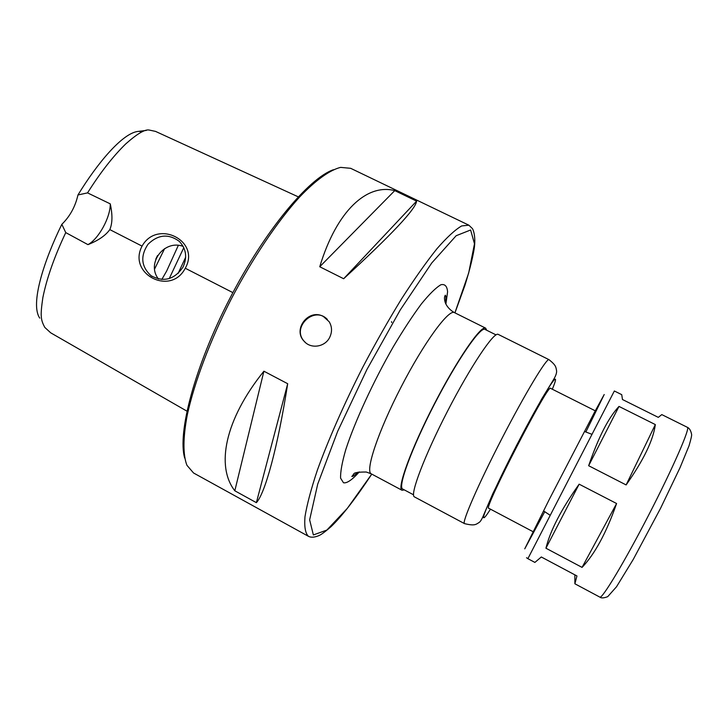 <?xml version="1.0" encoding="UTF-8"?>
<svg xmlns="http://www.w3.org/2000/svg" width="728" height="728" viewBox="0 0 728 728"><rect width="100%" height="100%" fill="white"/><g stroke="black" fill="none" stroke-linecap="round" stroke-linejoin="round"><path stroke-width="1.09" d="M183.156 246.383C164.483 239.266 145.909 263.126 158.458 279.015M164.628 248.603L154.636 268.951M157.567 255.501L155.801 259.104M182.901 267.331C187.487 257.494 186.277 248.839 179.27 241.35C168.496 233.479 158.058 234.471 147.966 244.308C140.195 256.083 141.187 266.53 150.942 275.648C163.509 282.491 174.165 279.716 182.901 267.331M185.258 268.241C170.807 296.514 127.263 273.846 142.06 246.119C157.212 218.882 200.91 240.895 185.258 268.241L232.878 292.629M298.216 196.824L155.528 131.395L149.286 130.066C145.127 129.065 137.274 133.679 125.744 143.907C113.004 156.347 100.273 172.673 87.551 192.884L110.265 203.867C112.64 214.796 112.494 223.369 109.81 229.602L142.06 246.119M184.712 458.103C177.25 433.115 194.758 366.375 229.675 298.771C264.51 231.113 308.727 178.151 333.406 169.733M193.557 472.991L186.941 465.31C182.919 454.982 182.883 437.774 187.351 414.614C194.358 382.455 210.037 340.704 231.022 299.463C252.452 258.458 277.377 221.467 299.508 197.115C315.788 180.034 329.829 170.088 340.577 167.376L350.669 168.314L468.868 225.189L461.652 225.935C455.1 229.775 446.865 237.374 436.946 248.73C426.171 262.235 414.396 278.924 401.601 298.799C388.515 320.156 375.548 343.006 362.708 367.367C343.989 404.186 328.137 440.249 317.317 470.297C311.084 489.034 306.97 504.513 304.977 516.734C304.204 526.872 305.36 533.396 308.435 536.309L193.557 472.991M109.81 229.602C105.615 235.499 98.335 240.513 87.952 244.635L65.757 232.605C54.391 256.629 46.756 278.305 42.852 297.634C40.131 316.198 40.759 319.965 44.845 327.454L50.705 332.823L186.905 411.129M142.333 131.75L138.757 131.34C122.941 132.278 97.088 163.563 77.96 194.968L87.551 192.884M65.757 232.605L61.835 224.324C69.933 216.425 75.312 206.643 77.96 194.968M61.835 224.324C44.272 259.951 29.857 304.086 39.758 318.1M87.952 244.635C98.68 238.939 110.51 217.299 110.265 203.867M323.387 316.489L329.156 321.703C332.141 326.726 332.296 332.004 329.62 337.519C324.934 347.056 310.929 349.24 304.204 341.35C292.165 329.393 308.827 308.126 323.387 316.489M287.697 383.72C277.605 448.084 265.001 493.575 256.374 502.657L234.816 490.79C215.797 466.448 224.67 419.847 263.9 371.207L287.697 383.72L256.374 502.657M416.607 201.137C415.77 209.027 391.455 234.898 343.661 278.742L319.747 266.748C336.837 210.274 367.176 183.365 394.758 190.618L416.607 201.137L343.661 278.742M327.373 319.446C314.141 305.241 290.827 327.8 304.477 341.578L305.687 342.761M234.816 490.79L263.9 371.207M319.747 266.748L394.758 190.618M486.686 330.239L485.631 328.137C481.081 324.888 457.293 359.341 434.188 404.231C411.02 449.085 396.742 488.433 402.029 490.262L404.349 489.908M496.005 334.88L485.003 329.402C480.516 326.208 457.102 360.151 434.361 404.313C411.566 448.457 397.497 487.214 402.693 489.025L413.531 494.803M549.03 359.687L498.198 334.389C494.112 331.367 470.716 366.129 447.556 411.12C424.333 456.083 409.582 495.295 414.414 496.878L464.5 523.614C461.507 523.032 478.223 484.42 501.656 439.02C525.052 393.602 546.819 357.594 549.03 359.687C556.165 365.365 555.901 367.094 556.592 370.816C556.82 372.982 555.737 376.021 553.353 379.925L541.759 398.899L516.552 445.445L492.911 493.466L483.71 514.842C482.091 518.855 480.626 521.357 479.324 522.331C475.93 524.442 474.874 526.153 464.5 523.614M595.804 411.083L550.586 388.352C548.903 382.064 482.737 510.355 488.743 508.253L533.488 531.922M574.883 583.783L599.827 597.106C601.992 599.335 624.469 562.034 648.766 514.878C673.091 467.731 690.453 427.791 687.369 427.318L661.788 414.596L658.303 417.371L622.467 399.517L621.73 394.658L614.35 390.991L527.882 558.676L534.88 562.416L541.314 556.984L576.949 575.957L574.883 583.783L574.865 574.847M588.652 465.72C598.416 437.3 608.535 417.535 619 406.424L655.327 424.579C653.307 440.058 643.57 460.169 626.125 484.93L588.652 465.72L619 406.424M545.927 548.211C550.304 530.485 561.379 509.136 579.142 484.175L616.589 503.521C606.406 532.678 594.894 553.972 582.063 567.394L545.927 548.211L579.142 484.175M582.063 567.394L616.589 503.521M626.125 484.93L655.327 424.579M391.682 322.522L391.546 321.667M185.676 257.23L178.069 273.51M183.793 247.647L169.26 278.551M178.296 245.436L166.648 271.053L161.816 279.47M371.753 474.101L347.292 508.408L326.863 530.075L313.368 534.944L309.637 519.847L317.708 484.138L337.674 431.322L366.903 369.533L400.291 309.882L431.74 262.99L456.156 235.717L470.616 229.993L474.483 243.807L468.677 273.018L454.909 312.849M445.9 303.986L447.584 291.855C447.147 286.222 444.926 283.847 440.941 284.73C435.917 287.66 429.393 294.076 421.357 303.958C412.63 315.743 403.267 330.021 393.275 346.792C373.191 381.754 354.7 421.949 345.764 449.658C342.078 462.371 340.358 471.871 340.595 478.16L343.479 482.764C346.865 483.501 352.134 479.879 359.314 471.899M445.409 302.83C446.073 298.544 446.046 296.005 445.345 295.213C444.353 296.451 444.207 298.498 444.926 301.365C444.99 302.293 447.028 308.481 454.445 312.612C448.767 308.818 424.005 342.515 401.046 387.141C378.005 431.722 364.91 471.435 371.298 473.855L366.257 472.017C358.067 471.99 353.89 472.672 353.726 474.074L351.842 476.531L353.262 476.13L358.085 472.172M552.325 389.225C561.734 366.621 549.585 383.401 526.189 427.181C502.811 470.861 480.862 518.136 483.82 517.745C484.557 517.881 486.777 515.024 490.472 509.172M585.858 431.986L604.213 394.512L594.539 412.203L549.322 499.344L524.751 548.839L544.753 511.693M152.107 276.44L150.942 275.648M138.757 131.34L146.319 130.421M454.945 312.858L464.828 285.649C469.269 271.608 472.372 259.396 474.155 249.012C476.067 236.445 473.155 229.584 472.426 228.601L468.868 225.189M308.435 536.309C310.947 537.664 314.396 537.455 318.773 535.672C319.701 535.216 322.013 534.516 331.085 526.626C341.942 516.188 355.51 498.68 371.79 474.119M371.298 473.855L402.029 490.262M454.445 312.612L485.631 328.137M527.882 558.676L526.535 557.73M687.369 427.318C689.407 428.182 690.817 430.521 691.6 434.352C691.855 435.353 690.981 439.202 688.988 445.891L680.061 467.613L660.524 508.371L633.251 559.423L616.534 586.741L607.725 596.651C603.867 598.143 601.228 598.298 599.827 597.106M543.689 510.992L549.922 515.124M584.666 431.531L591.655 434.207"/></g></svg>
